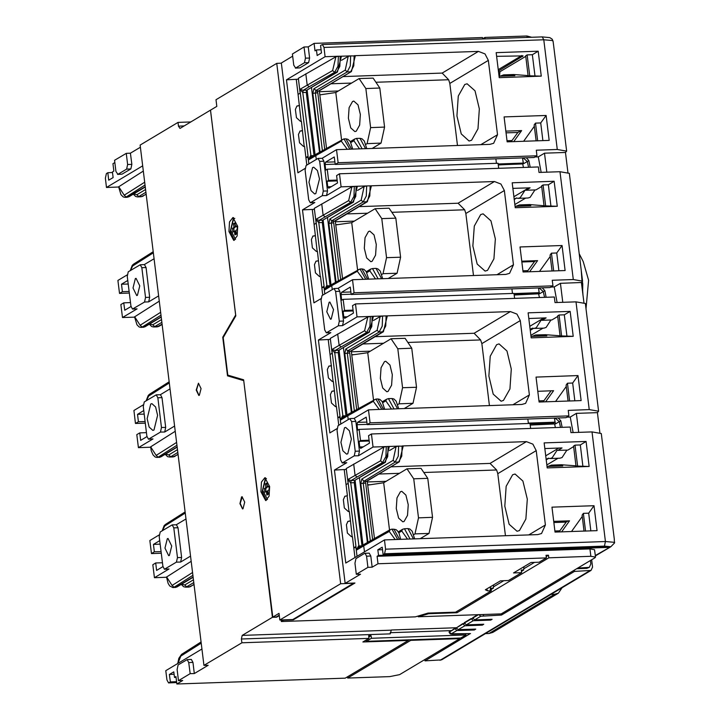 <?xml version="1.0" encoding="UTF-8"?>
<svg xmlns="http://www.w3.org/2000/svg" width="720" height="720" viewBox="0 0 720 720"><rect width="100%" height="100%" fill="white"/><g stroke="black" fill="none" stroke-linecap="round" stroke-linejoin="round"><path stroke-width="1.08" d="M319.977 94.815L335.79 92.538L359.109 78.597L373.113 78.111L379.809 88.065L365.814 88.551L359.109 78.597M365.814 144.405L367.101 143.631L381.105 143.145L372.285 148.419M341.586 139.752L335.79 92.538M367.101 143.631L370.602 127.575L365.814 88.551M352.53 101.475L349.11 107.604L348.363 118.206L350.694 127.854L354.888 131.616L356.184 131.211L359.613 125.082L360.351 114.489L358.029 104.841L353.826 101.079L352.53 101.475M370.602 127.575L384.606 127.089L379.809 88.065M384.606 127.089L381.105 143.145M335.952 224.901L351.765 222.624L375.084 208.674L389.088 208.188L395.784 218.151L381.78 218.637L375.084 208.674M381.78 274.491L383.067 273.717L397.071 273.231L388.251 278.505M357.561 269.829L351.765 222.624M383.067 273.717L386.577 257.661L381.78 218.637M368.505 231.561L365.076 237.69L364.338 248.283L366.66 257.931L370.863 261.693L372.159 261.297L375.588 255.168L376.326 244.566L374.004 234.918L369.801 231.156L368.505 231.561M386.577 257.661L400.581 257.175L395.784 218.151M400.581 257.175L397.071 273.231M351.918 354.978L367.731 352.701L391.059 338.76L405.063 338.274L411.759 348.228L397.755 348.714L391.059 338.76M397.755 404.568L399.042 403.803L413.046 403.317L404.226 408.591M373.536 399.915L367.731 352.701M399.042 403.803L402.543 387.738L397.755 348.714M384.48 361.647L381.051 367.776L380.313 378.369L382.635 388.017L386.838 391.779L388.125 391.374L391.554 385.245L392.301 374.652L389.97 365.004L385.776 361.242L384.48 361.647M402.543 387.738L416.547 387.252L411.759 348.228M416.547 387.252L413.046 403.317M367.893 485.064L383.706 482.787L407.025 468.837L421.029 468.351L427.734 478.314L413.73 478.8L407.025 468.837M413.73 534.654L415.017 533.88L429.021 533.394L420.201 538.668M389.502 530.001L383.706 482.787M415.017 533.88L418.518 517.824L413.73 478.8M400.446 491.724L397.026 497.853L396.279 508.455L398.61 518.094L402.804 521.856L404.1 521.46L407.529 515.331L408.267 504.729L405.945 495.09L401.742 491.319L400.446 491.724M418.518 517.824L432.522 517.338L427.734 478.314M432.522 517.338L429.021 533.394M485.442 633.609L488.961 633.492L492.723 632.394L558.315 593.172L554.553 594.27L551.034 594.387M591.687 559.764L592.578 567.063L591.039 570.465L574.479 571.428L574.326 570.141M424.782 659.565L424.944 660.852L441.495 659.889L591.039 570.465M576.675 568.737L586.764 568.386L589.293 567.342L577.692 568.125M424.944 660.852L470.232 633.582M501.993 613.395L501.462 615.096L574.479 571.428M501.462 615.096L480.78 616.221L474.66 619.884L492.156 619.272L490.707 620.145L473.202 620.757L471.177 618.588L464.256 622.728L466.272 624.897L483.777 624.285L482.319 625.158L464.814 625.77L462.798 623.601L456.282 627.894L458.262 629.685L475.767 629.082L474.309 629.955L456.804 630.558L454.779 628.389L449.064 632.376L449.316 631.656M590.409 560.52L590.832 563.94L589.293 567.342M456.84 611.415L456.993 612.702L548.82 557.793L590.832 556.326L595.494 557.145L594.918 557.829L501.201 613.872L418.23 616.752L428.67 613.683L428.598 613.107M474.66 619.884L472.635 617.715L477.693 614.691M474.201 629.136L474.309 629.955M482.22 624.339L482.319 625.158M490.599 619.326L490.707 620.145M390.15 632.745L451.035 630.63M456.264 627.759L391.293 630.018L390.204 633.861L241.425 639.027L241.875 642.744L368.955 638.334L368.631 635.733L371.088 635.643L371.403 638.244L465.921 634.959L460.827 638.01L366.3 641.295L366.147 640.008M465.777 633.78L465.921 634.959M371.088 635.643L368.793 637.02M371.403 638.244L366.3 641.295M459.729 638.055L459.801 638.622L410.796 640.323L347.679 678.069L389.691 676.602L399.609 674.622L459.801 638.622M408.276 639.837L408.339 640.413L345.231 678.15L176.85 684L175.932 676.566L174.474 677.439L176.031 677.385M347.526 676.782L347.679 678.069M410.724 639.756L410.796 640.323M114.858 162.531L112.959 163.674L113.868 171.108L112.41 171.972L113.094 177.552L108.72 180.162L107.811 172.728L112.482 172.566M142.641 165.861L106.497 187.479L105.354 178.191L106.353 173.601L107.811 172.728M154.053 258.777L144.297 264.618M146.052 267.552L144.459 264.609L140.265 264.753L141.849 267.705L146.052 267.552L149.706 297.288L148.698 301.878L158.616 295.947M170.028 388.863L160.272 394.695M162.027 397.638L160.434 394.695L156.231 394.839L157.824 397.782L162.027 397.638L165.672 427.374L164.673 431.964L174.591 426.033M185.994 518.949L176.238 524.781M177.993 527.724L176.409 524.772L172.206 524.925L173.799 527.868L177.993 527.724L181.647 557.451L180.648 562.041L190.566 556.11M201.969 649.026L165.816 670.644L166.959 679.941L168.552 682.884L170.334 681.912L176.562 681.696M174.474 677.439L173.79 671.859L169.416 674.478L170.334 681.912M176.85 684L182.673 680.517L178.479 680.661L190.134 673.686L194.337 673.542L192.969 662.391L191.376 659.448L187.173 659.592L188.766 662.535L190.134 673.686M194.337 673.542L208.179 665.262L203.985 665.406L140.094 145.08L177.993 122.418L190.737 121.977M140.364 147.285L130.446 153.216L126.243 153.36L114.588 160.326L115.956 171.477L117.873 174.321L126.612 169.092L127.62 164.511L126.243 153.36M117.549 174.429L122.067 174.177L130.815 168.948L131.814 164.358L130.446 153.216M127.215 274.833L117.9 280.395L119.502 293.409L129.321 293.067M106.497 187.479L118.611 187.065M119.502 293.409L122.418 291.663L121.5 284.229L128.205 283.995M129.123 291.429L122.418 291.663M127.773 280.476L121.5 284.229M130.491 302.58L123.786 302.814L124.695 310.248L130.977 306.495M123.786 302.814L120.87 304.56L122.463 317.565L137.043 308.853L132.516 309.096L130.923 306.153L127.278 276.417L128.277 271.827L140.265 264.753M174.096 674.316L169.416 674.478M162.918 566.658L156.636 570.411L155.727 562.977L152.811 564.723L154.413 577.728L166.536 577.305M159.156 534.996L149.85 540.567L151.443 553.572L161.262 553.23M146.943 436.572L140.67 440.334L139.752 432.9L136.845 434.637L138.438 447.651L150.561 447.228M151.443 553.572L154.359 551.826L153.45 544.392L160.146 544.167M161.064 551.592L154.359 551.826M159.723 540.648L153.45 544.392M154.413 577.728L168.984 569.016L164.457 569.259L162.873 566.316L159.219 536.58L160.218 531.99L172.206 524.925M175.23 431.244L150.66 446.823L156.141 455.364L158.13 457.155L157.059 457.506L160.938 456.867L159.057 457.434M150.66 446.823L151.227 450.639L152.991 454.896L155.133 457.038L157.059 457.506M138.438 447.651L153.009 438.93L148.491 439.182L146.898 436.23L143.244 406.503L144.252 401.913L156.231 394.839M164.673 431.964L160.47 432.108L148.491 439.182M143.19 404.91L133.875 410.481L135.468 423.486L138.384 421.749L137.475 414.315L143.748 410.562M122.463 317.565L134.586 317.142M135.468 423.486L145.296 423.153M145.089 421.515L138.384 421.749M144.18 414.081L137.475 414.315M146.457 432.666L139.752 432.9M159.255 301.167L134.559 316.899L137.016 324.819L139.167 326.952L141.084 327.42L144.216 326.997L161.181 316.854M141.849 267.705L145.503 297.432L144.504 302.022L132.516 309.096M160.623 312.309L140.166 325.287L142.164 327.069L141.084 327.42M135.36 278.568L133.02 287.973L136.683 295.515L137.412 295.29L139.761 285.885L136.089 278.334L135.36 278.568M160.47 432.108L161.478 427.518L157.824 397.782M150.759 404.001L147.114 418.635L149.148 427.077L152.829 430.371L153.954 430.02L157.608 415.377L155.574 406.944L151.893 403.65L150.759 404.001M180.648 562.041L176.445 562.185L177.444 557.604L173.799 527.868M176.445 562.185L164.457 569.259M167.31 538.731L164.961 548.136L168.633 555.678L169.362 555.453L171.702 546.048L168.039 538.506L167.31 538.731M191.205 561.33L166.5 577.071L168.129 583.425L169.74 586.008L173.025 587.583L176.913 586.944L175.032 587.52M166.626 576.909L172.107 585.45L174.105 587.232L173.025 587.583M162.432 562.743L155.727 562.977M143.289 171.081L118.575 186.822L120.996 194.67L123.183 196.875L125.109 197.343L128.997 196.695L127.116 197.271L145.215 186.768M482.643 38.826L484.929 37.458L526.941 36L531.657 37.242M482.652 38.943L482.481 37.548L314.1 43.398L315.009 50.823L316.467 49.959L317.151 55.53L321.525 52.92L320.607 45.486L322.389 44.514L323.982 47.457L325.125 56.745L286.497 79.848L297.909 172.764L305.037 168.498M321.138 49.797L316.467 49.959M567.9 172.332L565.461 152.46L544.455 153.189L538.29 156.879L534.906 156.996M583.875 302.409L581.436 282.546L560.43 283.275L554.265 286.965L550.881 287.082M599.85 432.495L597.411 412.623L576.405 413.352L570.231 417.042L566.856 417.159M595.296 555.534L610.704 546.759M382.518 549.684L377.847 549.846L378.531 555.417L377.073 556.29L377.982 563.724L372.15 567.207L370.782 556.056L369.198 553.113L364.671 553.365L355.923 558.594L354.924 563.175L356.292 574.326L367.956 567.36L366.588 556.209L364.995 553.257M608.877 547.416L378.531 555.417M614.268 539.793L614.646 542.889L610.803 546.75L383.13 554.661L382.221 547.227L377.847 549.846M400.635 539.352L399.015 533.277L397.386 530.712L395.883 529.533L391.932 529.146L397.71 539.451L384.444 539.91L385.587 549.207L384.588 553.788L383.13 554.661M355.959 547.533L353.799 547.803L352.431 536.652L351.378 536.688L347.427 533.088L346.401 524.727L347.94 521.334L350.496 520.857L349.353 511.56L348.3 511.596L344.34 508.005L343.314 499.644L344.853 496.242L347.409 495.765L346.041 484.614L348.084 483.399L346.257 468.531L383.841 447.021L386.298 446.535L373.041 446.994L371.439 433.989L570.285 427.077L570.969 432.657L591.975 431.928L601.308 433.548L614.313 539.469M389.484 450.567L396.117 446.607L398.592 446.103L388.089 446.472L389.259 446.679L385.344 462.312L354.708 480.402L354.204 482.688L355.113 480.798L363.006 545.049M393.939 529.083L399.501 539.388L410.004 539.019L404.442 528.714L407.943 528.588L413.505 538.902L537.777 534.582L541.539 533.484L545.391 524.988L536.265 450.657L532.89 444.177L526.374 441.666L402.093 445.986L401.733 456.075L398.592 462.042L395.091 462.168L393.111 460.368L396.117 446.607M586.116 441.459L544.104 442.917L547.173 467.892L589.176 466.434L576.027 465.993L573.57 446.004L575.028 445.131L580.284 444.942L586.116 441.459L589.176 466.434M594 505.683L551.988 507.141L555.057 532.116L597.069 530.658L594 505.683L588.654 513.153L583.407 513.333L582.075 515.205L584.028 531.108M384.444 539.91L345.825 563.004L334.413 470.088L346.806 462.681L342.279 462.933L340.686 459.981L337.041 430.254L338.04 425.664L349.704 418.689L351.612 421.533L355.815 421.389L354.222 418.446L350.019 418.59M336.978 428.661L329.85 432.927L318.447 340.011L330.831 332.604L326.304 332.847L324.72 329.904L321.066 300.168L322.065 295.578L334.053 288.504L335.637 291.456L339.291 321.183L338.292 325.773L326.304 332.847M321.003 298.584L313.875 302.841L302.472 209.925L314.856 202.518L310.338 202.761L308.745 199.818L305.091 170.082L306.099 165.501L318.078 158.427L319.671 161.37L323.316 191.106L322.317 195.696L310.338 202.761M314.1 43.398L308.268 46.881L304.065 47.025L292.401 54L293.778 65.151L295.686 67.995L304.434 62.766L305.433 58.176L304.065 47.025M295.362 68.094L299.889 67.851L308.637 62.622L309.636 58.032L308.268 46.881M292.671 56.205L281.304 63L345.186 583.335L360.495 574.182L356.292 574.326M372.15 567.207L367.956 567.36M534.447 562.392L523.584 568.89L523.719 570.006L521.271 570.087L521.595 572.688L508.473 580.536L500.427 580.815L485.406 589.788L487.575 590.823L486.72 589.014M521.595 572.688L513.54 572.967L531.027 562.509L539.082 562.23L546.372 557.874L377.982 563.724M503.838 580.698L493.272 587.016L493.407 588.132L490.959 588.222L491.274 590.823L455.562 612.171L428.049 613.125L415.386 616.851L281.349 621.513L283.536 620.199L293.337 619.857L354.996 582.993L345.186 583.335M491.274 590.823L487.575 590.823M493.695 586.764L493.47 584.973M545.697 455.868L558.738 448.074M548.703 458.334L546.183 459.846M546.147 459.594L548.424 458.235M546.138 459.468L548.289 458.181L550.053 458.514L552.159 457.866L557.028 450.324L557.973 450.396L562.05 447.957L544.797 448.56M573.651 446.598L567.873 450.054L557.973 450.396M550.053 458.514L559.953 458.172L562.059 457.524L566.892 450.09M546.804 464.913L557.964 458.244M576.009 465.867L561.447 464.76L551.547 465.102L562.797 465.948L547.002 466.497M577.611 466.119L575.028 445.131M582.858 465.939L580.284 444.942M547.848 466.47L551.547 465.102M559.026 531.981L566.19 522.09L568.269 520.848M553.734 521.352L569.529 520.803L561.6 531.891M566.19 522.09L553.878 522.522M571.5 531.549L582.237 516.537M590.832 530.874L588.654 513.153M585.585 531.054L583.407 513.333M521.433 571.374L523.719 570.006M491.112 589.5L493.407 588.132M548.82 557.793L548.505 555.183L546.21 556.56M524.007 568.638L523.791 566.838M548.505 555.183L546.048 555.273L546.372 557.874M595.494 557.145L594.585 549.711L589.914 548.892L377.073 556.29M456.993 612.702L428.67 613.683M418.23 616.752L418.14 616.041M241.425 639.027L242.226 635.355L272.394 617.319L276.597 617.175L279.297 615.555M281.169 619.992L281.349 621.513M279.252 615.186L276.255 616.977L272.754 617.103L243.621 379.791L227.79 375.102L223.182 337.563L235.773 315.873L210.51 110.151L216.783 106.407L215.955 99.711L276.732 63.369L281.331 63.207M243.711 380.547L272.394 617.319M235.728 315.522L210.537 110.358M223.389 337.194L222.75 337.221L235.341 315.531M230.085 375.777L227.493 375.867L243.324 380.565M227.493 375.867L222.75 337.221M210.15 110.367L179.973 128.412L178.443 126.135L177.993 122.418M203.985 665.406L241.875 642.744M243.036 508.806L244.701 502.119L242.091 496.755L241.569 496.908L239.904 503.604L242.514 508.968L243.036 508.806M199.368 395.28L201.033 388.593L198.423 383.229L196.236 390.078L198.846 395.442L199.368 395.28M408.339 640.413L362.835 641.988L368.955 638.334M187.173 659.592L178.11 664.92L177.102 669.51L178.479 680.661M485.1 38.862L484.929 37.458M507.141 141.867L504.072 116.892L546.084 115.434L549.153 140.409L507.141 141.867M523.584 141.3L534.321 126.288M511.11 141.732L517.833 132.471L520.992 130.581M505.818 131.103L521.613 130.554L513.684 141.642M506.034 132.876L517.833 132.471M542.916 140.625L540.738 122.904L546.084 115.434M540.738 122.904L535.491 123.084L534.159 124.956L536.112 140.868M301.14 121.329L298.125 94.374L300.168 93.15L298.341 78.282L335.925 56.772L338.382 56.286L325.125 56.745M341.568 60.327L348.201 56.358L350.676 55.863L340.173 56.223L341.343 56.43L337.428 72.063L306.792 90.153L306.288 92.448L307.197 90.549L315.09 154.8M352.719 149.103L350.28 141.516L347.967 139.284L346.023 138.834L351.585 149.139L362.088 148.779L356.526 138.465L360.018 138.348L365.589 148.653L489.861 144.333L493.623 143.244L497.475 134.739L488.349 60.408L484.974 53.928L478.458 51.417L354.177 55.737L353.817 65.826L350.676 71.793L347.175 71.919L345.195 70.119L313.857 88.857L312.858 93.447L320.04 151.947M335.178 164.151L325.053 164.502L325.557 162.207L334.305 156.978L335.214 164.412L534.06 157.509L536.967 155.763L338.13 162.675L336.528 149.661L349.794 149.202L344.016 138.897L316.656 153.864M536.967 155.763L536.283 150.192L557.289 149.463L566.622 151.083L565.461 152.46M538.2 51.21L496.188 52.668L499.257 77.643L541.26 76.185L528.111 75.753L525.654 55.755L527.112 54.882L532.368 54.702L538.2 51.21L541.26 76.185M557.289 149.463L543.825 39.816L552.015 40.491L553.041 41.139L553.617 45.162L566.622 151.083M553.041 41.139L552.159 39.159L549.819 37.611L542.241 36.873L322.389 44.514M546.795 172.215L544.455 153.189M317.115 251.406L314.1 224.451L316.143 223.236L314.316 208.368L351.891 186.858L354.357 186.372L341.091 186.831L339.498 173.826L538.344 166.914L539.028 172.485L560.025 171.756L569.367 173.385L582.597 281.169L581.436 282.546M351.153 294.237L341.028 294.588L341.532 292.293L350.271 287.064L351.189 294.498L550.026 287.586L552.942 285.849L552.258 280.269L573.264 279.54L582.597 281.169M357.534 190.404L364.167 186.435L366.651 185.94L356.148 186.309L357.318 186.507L353.394 202.149L322.767 220.23L322.263 222.525L323.172 220.635L331.065 284.877M368.694 279.18L366.246 271.602L363.942 269.37L361.989 268.911L367.56 279.225L378.063 278.856L372.492 268.551L375.993 268.425L381.564 278.739L505.836 274.419L509.598 273.321L513.45 264.825L504.324 190.494L500.949 184.014L494.424 181.503L370.152 185.823L371.322 186.021L367.398 201.663L363.15 202.005L361.17 200.205L364.167 186.435M552.942 285.849L354.105 292.752L352.503 279.747L365.76 279.288L359.991 268.983L332.631 283.95M554.166 181.296L512.163 182.754L515.223 207.729L557.235 206.271L544.086 205.83L541.629 185.832L543.087 184.959L548.334 184.779L554.166 181.296L557.235 206.271M562.05 245.52L520.047 246.978L523.116 271.953L565.119 270.495L562.05 245.52L556.713 252.99L551.466 253.17L550.125 255.042L552.078 270.945M562.77 302.301L560.43 283.275M333.09 381.492L330.066 354.537L332.109 353.313L330.282 338.445L367.866 316.935L370.323 316.449L357.066 316.917L355.473 303.903L554.31 297L554.994 302.571L576 301.842L585.333 303.462L598.572 411.246L597.411 412.623M367.128 424.323L357.003 424.674L357.498 422.379L366.246 417.15L367.155 424.584L566.001 417.672L568.917 415.926L568.233 410.355L589.239 409.626L598.572 411.246M373.509 320.49L380.142 316.521L382.626 316.026L372.123 316.386L373.284 316.593L369.369 332.226L338.733 350.316L338.238 352.611L339.147 350.721M384.669 409.266L382.221 401.688L379.917 399.447L377.964 398.997L383.526 409.302L394.029 408.942L388.467 398.628L391.968 398.511L397.53 408.816L521.811 404.505L525.564 403.407L529.416 394.902L520.29 320.571L516.924 314.091L510.399 311.589L386.127 315.9L387.288 316.107L383.373 331.74L379.116 332.082L377.136 330.282L380.142 316.521M568.917 415.926L370.071 422.838L368.478 409.833L381.735 409.365L375.966 399.069L348.597 414.027M570.141 311.373L528.129 312.84L531.198 337.815L573.21 336.357L560.061 335.916L557.604 315.918L559.062 315.045L564.309 314.865L570.141 311.373L573.21 336.357M578.025 375.597L536.013 377.064L539.082 402.039L581.094 400.572L578.025 375.597L572.688 383.067L567.432 383.256L566.1 385.119L568.053 401.031M578.736 432.387L576.405 413.352M371.439 433.989L368.523 435.726L369.441 443.16L360.693 448.389L359.739 446.967L363.276 446.85M369.18 441.045L359.055 441.396L359.739 446.967M359.055 441.396L360.513 440.523L359.145 429.372L357.687 430.245L357.003 424.674M367.155 424.584L370.071 422.838M368.478 409.833L354.06 418.446M373.041 446.994L358.461 455.715L359.469 451.125L355.815 421.389M346.374 469.485L334.413 470.088M351.612 421.533L355.266 451.269L354.267 455.859L342.279 462.933M353.691 464.085L355.059 475.236L357.03 477.036L351.207 480.519L354.708 480.402L384.588 462.528L387.729 456.561L388.089 446.472L386.298 446.535L385.902 456.453L382.536 462.6L385.344 462.312M391.932 529.146L390.033 529.695L389.241 531.414L363.726 545.85L364.464 551.862M344.727 496.323L347.409 495.765M349.065 511.569L347.139 495.927M352.143 536.661L350.496 520.857M354.996 557.523L353.799 547.803L355.842 546.579L357.039 556.308M361.602 545.886L358.47 545.994L356.445 550.206L347.769 479.592L351.207 480.519L350.712 482.814L359.055 547.407M364.491 544.158L358.551 547.713L356.445 550.206L363.726 545.85L364.572 544.113M383.841 447.021L380.574 460.791L347.769 479.592L350.712 482.814L354.204 482.688L361.944 545.679M347.805 521.415L350.217 521.019M367.371 542.529L359.424 477.81M403.119 446.364L399.339 461.826L366.516 481.455L364.455 480.879L365.706 483.111L363.249 483.201L370.332 540.855M374.454 538.515L367.209 481.041M372.636 539.55L365.706 483.111M391.005 466.812L490.077 463.374L496.602 469.971L497.79 473.661L505.404 535.707M367.317 481.932L386.235 481.275M367.857 484.785L370.449 484.695M403.263 446.193L398.592 446.103L398.232 456.201L395.091 462.168L364.455 480.879M512.631 474.768L506.205 486.261L504.81 506.124L509.166 524.214L517.041 531.27L519.471 530.514L525.897 519.021L527.283 499.149L522.927 481.068L515.052 474.012L512.631 474.768M344.556 427.752L340.911 442.386L342.936 450.828L346.617 454.122L347.751 453.771L351.396 439.128L349.362 430.695L345.69 427.401L344.556 427.752M379.224 409.455L373.275 401.328L347.76 415.773L348.228 419.571M345.627 415.809L342.495 415.917L340.47 420.129L347.76 415.773L348.561 414.054M337.716 334.008L339.084 345.15L341.055 346.959L335.232 350.433L331.803 349.515L334.737 352.728L343.08 417.321M367.866 316.935L364.599 330.714L331.803 349.515L340.47 420.129L342.594 417.618M331.443 365.688L328.887 366.156L327.348 369.558L328.374 377.919L332.325 381.519L333.378 381.483L336.168 406.575M334.521 390.771L331.965 391.248L330.426 394.65L331.452 403.011L335.412 406.602L336.456 406.566L337.824 417.717L339.867 416.502L340.794 424.017M328.752 366.246L331.164 365.85M318.447 340.011L330.399 339.408M331.83 391.329L334.251 390.933M339.984 417.456L337.824 417.717L338.751 425.241M334.053 288.504L338.256 288.36L339.84 291.303L343.494 321.039L342.495 325.629L357.066 316.917M345.969 415.602L338.238 352.611L334.737 352.728L335.232 350.433L338.733 350.316L368.613 332.451L371.754 326.484L372.123 316.386L370.323 316.449L369.927 326.367L366.561 332.523L369.369 332.226M351.396 412.443L343.449 347.724M383.373 331.74L350.541 351.369L348.48 350.802L349.731 353.034L347.283 353.115L354.357 410.769M358.488 408.429L351.234 350.964M356.661 409.464L349.731 353.034M375.03 336.726L474.111 333.288L480.627 339.894L481.815 343.584L489.429 405.63M370.269 351.189L351.342 351.846M351.891 354.699L354.474 354.609M496.656 344.682L490.23 356.175L488.844 376.047L493.2 394.128L501.075 401.184L503.496 400.428L509.922 388.935L511.317 369.072L506.961 350.982L499.086 343.926L496.656 344.682M329.148 302.319L326.808 311.724L330.48 319.266L331.209 319.041L333.549 309.636L329.877 302.085L329.148 302.319M352.503 279.747L338.085 288.369M363.249 279.369L357.3 271.242L331.785 285.687L332.253 289.494M329.652 285.723L326.52 285.831L324.495 290.043L331.785 285.687L332.586 283.968M321.75 203.922L323.118 215.073L325.089 216.873L319.266 220.356L315.828 219.429L318.762 222.651L327.114 287.244M332.55 283.995L326.592 287.55L324.495 290.043L315.828 219.429L348.624 200.628L350.586 202.437L353.394 202.149M315.468 235.602L312.912 236.079L311.373 239.481L312.399 247.842L316.359 251.433L317.403 251.397L320.193 276.498M318.546 260.694L315.99 261.162L314.451 264.564L315.477 272.925L319.437 276.525L320.49 276.489L321.858 287.64L323.892 286.416L324.819 293.931M312.777 236.16L315.198 235.764M302.472 209.925L314.433 209.322M315.864 261.252L318.276 260.856M324.018 287.37L321.858 287.64L322.776 295.155M318.078 158.427L322.281 158.283L323.874 161.226L327.519 190.962L326.52 195.543L341.091 186.831M329.994 285.516L322.263 222.525L318.762 222.651L319.266 220.356L322.767 220.23L352.647 202.365L355.788 196.398L356.148 186.309L354.357 186.372L353.952 196.281L350.586 202.437L325.089 216.873M335.43 282.366L327.483 217.647M367.398 201.663L334.575 221.292L332.514 220.716L333.756 222.948L331.308 223.038L338.391 280.683M342.513 278.352L335.259 220.878M340.686 279.387L333.756 222.948M359.055 206.649L458.136 203.202L464.652 209.808L465.84 213.498L473.463 275.544M354.294 221.112L335.367 221.769M335.916 224.622L338.499 224.532M480.681 214.596L474.255 226.089L472.869 245.961L477.225 264.051L485.1 271.098L487.53 270.351L493.956 258.858L495.342 238.986L490.986 220.905L483.111 213.849L480.681 214.596M312.606 167.589L308.961 182.223L310.995 190.665L314.667 193.959L315.801 193.599L319.455 178.965L317.421 170.523L313.74 167.238L312.606 167.589M336.528 149.661L322.119 158.283M347.283 149.292L341.325 141.165L315.81 155.601L316.278 159.408M313.686 155.637L310.545 155.745L308.529 159.966L315.81 155.601L316.62 153.882M305.775 73.836L307.143 84.987L309.114 86.796L303.291 90.27L299.853 89.343L302.787 92.565L311.139 157.158M335.925 56.772L332.658 70.551L299.853 89.343L308.529 159.966L310.671 157.437M299.493 105.516L296.937 105.993L295.398 109.395L296.424 117.756L300.384 121.356L301.437 121.32L304.227 146.412M302.571 130.608L300.024 131.085L298.485 134.478L299.511 142.848L303.462 146.439L304.515 146.403L305.883 157.554L307.926 156.33L308.844 163.854M296.811 106.083L299.223 105.687M286.497 79.848L298.458 79.236M299.889 131.166L302.301 130.77M308.043 157.284L305.883 157.554L306.81 165.069M314.028 155.439L306.288 92.448L302.787 92.565L303.291 90.27L306.792 90.153L336.672 72.288L339.813 66.321L340.173 56.223L338.382 56.286L337.986 66.204L334.62 72.351L337.428 72.063M319.455 152.28L311.508 87.561M355.203 56.115L351.423 71.577L318.6 91.206L316.539 90.63L317.79 92.871L315.333 92.952L322.416 150.606M326.538 148.266L319.293 90.792M324.72 149.301L317.79 92.871M375.903 82.251L448.686 79.731L449.865 83.421L457.488 145.458M330.957 83.817L351.576 83.097M338.319 91.026L319.401 91.683M343.089 76.563L442.161 73.125L448.686 79.731M355.347 55.944L350.676 55.863L350.316 65.952L347.175 71.919L315.837 90.657L315.333 92.952L312.858 93.447M464.715 84.519L458.289 96.012L456.894 115.875L461.25 133.965L469.125 141.021L471.555 140.265L477.981 128.772L479.367 108.909L475.011 90.819L467.136 83.763L464.715 84.519M339.498 173.826L336.582 175.563L337.5 182.997L328.752 188.226L327.789 186.804L331.335 186.678M337.239 180.882L327.105 181.233L327.789 186.804M327.105 181.233L328.563 180.36L327.195 169.209L325.737 170.082L325.053 164.502M335.214 164.412L338.13 162.675M495.927 158.832L496.476 163.332M498.654 168.291L498.033 163.278L327.195 169.209M328.563 180.36L337.131 180.063M498.123 163.989L523.215 163.116L522.576 157.905M523.215 163.116L521.712 164.016L498.222 164.835M528.579 167.256L527.31 161.523L523.557 163.701L522.954 160.929M498.24 164.943L523.557 163.701M526.275 157.779L528.849 160.596L530.154 167.202M541.134 172.413L538.29 156.879M355.473 303.903L352.557 305.649L353.466 313.083L344.718 318.312L343.764 316.89L347.31 316.764M353.205 310.959L343.08 311.31L343.764 316.89M343.08 311.31L344.538 310.437L343.17 299.295L341.712 300.159L341.028 294.588M351.189 294.498L354.105 292.752M511.893 288.918L512.451 293.409M514.62 298.377L514.008 293.355L343.17 299.295M344.538 310.437L353.106 310.14M514.026 293.535L539.127 292.662L538.551 287.991M539.127 292.662L537.615 293.562L514.134 294.381M544.554 297.333L543.276 291.6L539.532 293.787L538.92 291.015M514.206 295.02L539.532 293.787M542.25 287.856L544.824 290.682L546.129 297.279M557.1 302.499L554.265 286.965M527.868 418.995L528.417 423.495M530.595 428.454L529.974 423.441L359.145 429.372M528.372 423.126L555.03 422.208L554.526 418.068M555.03 422.208L553.518 423.108L530.037 423.927M560.52 427.419L559.251 421.686L555.507 423.864L554.895 421.092M530.181 425.106L555.507 423.864M558.216 417.942L560.799 420.759L562.095 427.365M573.075 432.585L570.231 417.042M360.513 440.523L369.081 440.226M557.676 316.521L551.898 319.977L541.998 320.319L546.084 317.88L528.822 318.474M541.998 320.319L541.062 320.247L536.184 327.78L534.087 328.437L543.978 328.095L546.084 327.438L550.926 320.004M530.901 335.367L543.015 328.122M560.043 335.781L545.472 334.674L535.572 335.016L546.822 335.862L531.027 336.411M561.636 336.042L559.062 315.045M566.892 335.853L564.309 314.865M531.873 336.384L535.572 335.016M529.785 326.331L543.789 317.961M530.163 329.391L532.314 328.104L534.087 328.437M533.439 328.401L530.28 330.3M530.181 329.508L532.449 328.158M555.534 401.463L566.262 386.451M543.06 401.895L551.079 390.807M537.759 391.275L553.554 390.726L545.634 401.805M574.857 400.797L572.688 383.067M569.61 400.977L567.432 383.256M541.701 186.435L535.923 189.891L526.023 190.233L530.109 187.794L512.856 188.397M526.023 190.233L525.087 190.161L520.218 197.703L518.112 198.351L528.012 198.009L530.118 197.352L534.951 189.927M514.836 204.543L525.627 198.09M544.068 205.704L529.506 204.588L519.606 204.939L530.847 205.785L515.052 206.334M545.661 205.956L543.087 184.959M550.917 205.776L548.334 184.779M515.907 206.298L519.606 204.939M513.882 196.785L528.84 187.839M514.188 199.305L516.348 198.018L518.112 198.351M516.528 198.09L514.215 199.476M514.206 199.431L516.474 198.072M539.559 271.386L550.287 256.374M527.085 271.818L534.519 261.54L535.932 260.694M521.793 261.189L537.588 260.64L529.659 271.728M534.519 261.54L521.883 261.981M558.891 270.711L556.713 252.99M553.635 270.891L551.466 253.17M496.638 56.349L523.089 55.863L498.447 71.037M521.892 55.503L522.576 56.61M498.267 69.633L521.847 55.53M498.537 71.811L499.959 71.766L525.735 56.358M499.527 76.23L499.959 71.766M528.093 75.618L513.531 74.511L503.631 74.853L514.881 75.699L499.086 76.248M529.695 75.87L527.112 54.882M534.942 75.69L532.368 54.702M499.932 76.221L503.631 74.853M537.669 140.814L535.491 123.084M272.754 617.103L279.027 613.35L279.846 620.046L292.797 619.596L353.574 583.245L340.623 583.695L276.732 63.369M293.337 619.857L293.274 619.308M279.846 620.046L340.623 583.695M269.631 486.513L264.861 477.684L261.45 482.076L260.883 491.742L265.653 500.58L269.064 496.179L269.631 486.513M237.69 226.35L232.92 217.512L229.509 221.913L228.942 231.579L233.712 240.417L237.123 236.016L237.69 226.35M266.301 500.445L262.179 491.697L265.509 477.774M267.462 499.545L262.737 490.356L265.608 478.854L266.499 478.575M266.814 495.09L266.364 491.373L264.906 492.246L264.447 488.529L265.905 487.656L265.446 483.939L266.904 483.066L267.363 486.783L268.821 485.91L269.271 489.627L267.813 490.5L268.272 494.217L266.814 495.09M267.363 486.783L268.893 486.504M267.021 483.984L267.03 487.611L265.905 487.656M266.085 491.535L265.698 488.412L267.03 487.611M267.876 494.451L267.489 491.328L266.364 491.373M265.446 483.939L266.616 484.218M265.698 488.412L264.447 488.529M234.36 240.282L230.238 231.534L233.568 217.611M235.521 239.382L230.796 230.193L233.658 218.691L234.792 218.421M234.873 234.918L234.414 231.201L232.956 232.074L232.497 228.357L233.955 227.493L233.505 223.776L234.963 222.903L235.413 226.62L236.871 225.747L237.33 229.464L235.872 230.337L236.331 234.054L234.873 234.918M235.413 226.62L236.943 226.341M235.071 223.812L235.089 227.448L233.955 227.493M234.144 231.372L233.757 228.249L235.089 227.448M235.926 234.288L235.548 231.165L234.414 231.201M233.505 223.776L234.675 224.055M233.757 228.249L232.497 228.357M242.244 496.755L240.21 503.397L242.676 508.95M198.585 383.238L196.542 389.871L199.008 395.424M472.788 618.534L471.177 618.588M464.4 623.538L462.798 623.601M456.39 628.335L454.779 628.389M562.041 587.808L558.315 593.172M582.741 293.184L582.129 277.344M582.696 292.77L582.714 283.815L581.796 285.507M582.399 281.763L582.714 283.815M582.228 285.183L581.94 282.204M582.282 285.03L582.525 284.085M439.992 660.33L589.536 570.906M473.202 620.757L466.272 624.897M464.814 625.77L458.262 629.685M456.804 630.558L451.332 633.825L449.361 632.034L454.824 628.758M470.565 633.573L451.332 633.825M586.764 568.386L587.79 567.774M483.255 615.726L483.768 614.475M480.78 616.221L478.836 614.646M478.404 614.664L472.68 618.084M122.067 174.177L117.873 174.321M145.548 189.504L136.773 194.751L133.695 193.896M146.142 194.337L141.111 196.785L137.619 196.902L142.245 196.434L146.115 194.121M145.89 192.285L138.744 196.551L136.773 194.751M176.661 682.515L168.876 682.785M177.489 449.667L168.714 454.923L165.636 454.059M178.083 454.5L173.061 456.948L169.56 457.065L174.195 456.597L178.056 454.284M177.831 452.448L170.694 456.714L168.714 454.923M176.949 445.23L158.13 457.155L160.191 457.083L177.156 446.94M156.141 455.364L176.598 442.395M148.815 439.074L153.009 438.93M161.523 319.59L152.739 324.837L149.661 323.973M132.84 308.997L137.043 308.853M148.698 301.878L144.504 302.022M140.166 325.287L134.685 316.737M161.208 317.07L144.972 326.781L142.164 327.069L160.974 315.144M152.739 324.837L154.719 326.637L153.585 326.988L157.086 326.862L162.09 324.198M162.117 324.414L158.976 326.295L154.719 326.637L161.865 322.362M145.503 297.432L149.706 297.288M146.187 400.752L148.23 395.496L149.58 394.218L146.412 400.617M148.833 395.901L169.299 382.932M161.478 427.518L165.672 427.374M162.162 530.838L164.205 525.582L165.555 524.295L162.387 530.703M164.808 525.987L185.274 513.009M177.444 557.604L181.647 557.451M164.781 569.16L168.984 569.016M201.105 641.97L181.521 654.381L180.783 656.064L201.24 643.095M180.783 656.064L177.948 663.39M193.464 579.753L184.689 585L181.611 584.136M194.058 584.577L189.036 587.034L185.535 587.151L190.161 586.683L194.031 584.37M193.806 582.534L186.66 586.8L184.689 585M192.915 575.307L174.105 587.232L176.166 587.169L193.131 577.017M172.107 585.45L192.573 572.481M144.999 185.058L126.18 196.992L124.191 195.201L144.657 182.232M118.71 186.66L124.191 195.201M130.212 270.675L132.246 265.419L133.605 264.132L130.437 270.54M132.858 265.815L153.324 252.846M527.112 37.395L526.941 36M385.587 549.207L605.439 541.566L604.431 546.156L610.803 546.75M604.431 546.156L384.588 553.788M591.975 431.928L605.439 541.566L613.638 542.241L614.646 542.889M413.505 538.902L410.004 539.019M399.501 539.388L397.71 539.451M370.782 556.056L366.588 556.209M490.221 590.859L490.527 586.728M562.104 464.769L552.204 465.111M554.913 530.982L559.962 530.811M590.832 556.326L589.914 548.892M242.226 635.355L391.005 630.189M192.969 662.391L188.766 662.535M178.443 126.135L184.113 125.937M506.997 140.733L512.046 140.562M542.241 36.873L543.825 39.816L323.982 47.457M365.589 148.653L362.088 148.779M351.585 149.139L349.794 149.202M522.585 157.95L523.431 157.878M573.264 279.54L560.025 171.756M336.015 282.033L328.833 223.533L329.832 218.943L331.812 220.743L363.15 202.005L366.282 196.038L366.651 185.94L370.152 185.823L369.783 195.912L366.651 201.879L334.143 221.319M381.564 278.739L378.063 278.856M367.56 279.225L365.76 279.288M538.56 288.036L539.406 287.955M589.239 409.626L576 301.842M351.981 412.11L344.799 353.61L345.807 349.029L347.778 350.82L379.116 332.082L382.257 326.115L382.626 316.026L386.127 315.9L385.758 325.998L382.617 331.965L350.118 351.396M397.53 408.816L394.029 408.942M383.526 409.302L381.735 409.365M554.526 418.113L555.372 418.041M342.603 462.825L346.806 462.681M358.461 455.715L354.267 455.859M380.574 460.791L382.536 462.6L357.03 477.036M389.241 531.414L395.199 539.541M346.041 484.614L344.214 469.755M398.772 532.782L401.787 530.982L407.475 539.109M367.956 542.196L360.774 483.696L361.773 479.106L393.111 460.368M361.773 479.106L363.753 480.906L363.249 483.201L360.774 483.696M366.084 481.482L399.339 461.826M401.787 530.982L402.552 529.281L398.25 531.855M545.391 524.988L528.822 534.897M496.602 469.971L423.819 472.5M399.492 473.346L378.873 474.066M526.374 441.666L490.077 463.374M536.265 450.657L497.79 473.661M373.275 401.328L374.058 399.618M330.066 354.537L328.248 339.669M326.628 332.748L330.831 332.604M342.495 325.629L338.292 325.773M364.599 330.714L366.561 332.523L341.055 346.959M382.806 402.705L385.812 400.905L391.5 409.032M345.807 349.029L377.136 330.282M344.799 353.61L347.283 353.115L347.778 350.82L348.48 350.802M385.812 400.905L386.577 399.204L382.275 401.778M480.627 339.894L407.853 342.423M383.517 343.269L362.907 343.98M474.111 333.288L510.399 311.589M520.29 320.571L481.815 343.584M512.856 404.811L529.416 394.902M357.3 271.242L358.092 269.532M314.1 224.451L312.273 209.583M310.662 202.662L314.856 202.518M326.52 195.543L322.317 195.696M351.891 186.858L348.624 200.628M366.831 272.619L369.837 270.819L375.525 278.946M329.832 218.943L361.17 200.205M328.833 223.533L331.308 223.038L331.812 220.743L332.514 220.716M369.837 270.819L370.611 269.118L366.309 271.692M464.652 209.808L391.878 212.337M367.551 213.183L346.932 213.903M458.136 203.202L494.424 181.503M504.324 190.494L465.84 213.498M496.881 274.734L513.45 264.825M341.325 141.165L342.117 139.455M298.125 94.374L296.298 79.506M332.658 70.542L334.62 72.351L309.114 86.796M348.201 56.358L345.195 70.119M350.856 142.533L353.862 140.742L359.559 148.86M313.857 88.857L316.539 90.63M318.168 91.233L351.423 71.577M353.862 140.742L354.636 139.041L350.334 141.606M478.458 51.417L442.161 73.125M488.349 60.408L449.865 83.421M480.906 144.648L497.475 134.739M327.519 190.962L323.316 191.106M323.874 161.226L319.671 161.37M325.557 162.207L334.899 161.883M522.693 158.832L523.35 157.923L527.31 161.523L528.849 160.596M523.476 167.427L522.702 164.088M343.494 321.039L339.291 321.183M339.84 291.303L335.637 291.456M341.532 292.293L350.874 291.969M538.668 288.909L539.325 288.009L543.276 291.6L544.824 290.682M539.451 297.513L538.668 294.174M355.266 451.269L359.469 451.125M357.498 422.379L366.849 422.055M554.634 418.995L555.291 418.095L559.251 421.686L560.799 420.759M555.426 427.599L554.643 424.251M546.129 334.692L536.229 335.034M538.947 400.905L543.987 400.725M530.154 204.606L520.263 204.948M522.972 270.819L528.012 270.648M514.188 74.52L504.288 74.871M305.433 58.176L309.636 58.032M308.637 62.622L304.434 62.766M299.889 67.851L295.686 67.995M127.62 164.511L131.814 164.358M130.815 168.948L126.612 169.092M471.222 618.957L464.301 623.097M462.843 623.97L456.282 627.894M488.961 633.492L554.553 594.27M581.238 270.099L583.038 295.596M449.064 632.376L450.279 633.987L452.196 634.257L470.403 633.618M133.299 194.13L135.666 196.452L137.619 196.902M143.001 196.209L141.111 196.785M176.67 682.605L168.552 682.884M165.24 454.293L167.607 456.615L169.56 457.065M174.942 456.381L173.061 456.948M144.972 326.781L143.082 327.348M149.274 324.207L151.641 326.529L153.585 326.988M158.976 326.295L157.086 326.862M149.58 394.218L169.164 381.807M177.183 447.147L160.938 456.867M165.555 524.295L185.13 511.884M177.786 663.489L178.821 658.323L181.503 654.399M181.215 584.37L183.582 586.701L185.535 587.151M190.917 586.458L189.036 587.034M193.158 577.233L176.913 586.944M125.109 197.343L127.116 197.271M145.242 186.984L128.997 196.695M133.605 264.132L153.189 251.721M595.35 555.966L610.38 546.975M390.033 529.695L364.527 544.14M404.442 528.714L402.552 529.281M414.639 538.866L412.191 531.279L409.887 529.047L407.943 528.588M342.621 417.6L348.525 414.072M347.031 414.963L339.147 350.703M339.129 350.559L339.372 350.172M375.984 399.069L377.964 398.997M388.467 398.628L386.577 399.204M398.664 408.78L396.225 401.202L393.912 398.961L391.968 398.511M323.154 220.473L323.397 220.086M360.009 268.983L361.989 268.911M372.492 268.551L370.611 269.118M382.698 278.694L380.25 271.116L377.946 268.884L375.993 268.425M316.575 153.909L310.635 157.464M307.179 90.387L307.422 90M344.043 138.897L346.023 138.834M356.526 138.465L354.636 139.041M366.723 148.617L364.275 141.03L361.971 138.798L360.018 138.348M586.008 308.934L588.609 280.224L583.236 261.558L579.24 253.827"/></g></svg>
